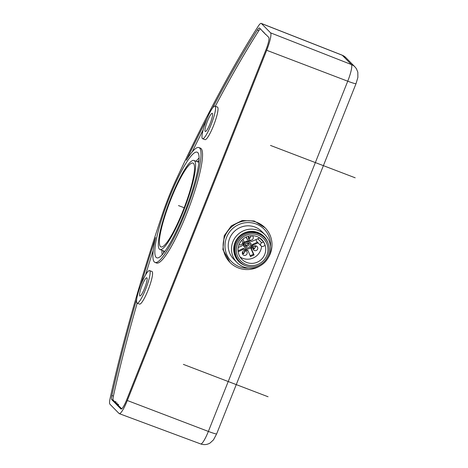 <?xml version="1.0" encoding="UTF-8"?>
<svg xmlns="http://www.w3.org/2000/svg" width="468" height="468" viewBox="0 0 468 468"><rect width="100%" height="100%" fill="white"/><g stroke="black" fill="none" stroke-linecap="round" stroke-linejoin="round"><path stroke-width="0.7" d="M139.745 295.893A9.74 1.679 -69.1 0 0 139.862 295.969A9.74 1.679 -69.1 0 0 144.77 287.826A9.74 1.679 -69.1 0 0 146.923 277.852A9.74 1.679 -69.1 0 0 146.812 277.781A9.74 1.679 -69.1 0 0 141.909 285.907A9.74 1.679 -69.1 0 0 139.745 295.893M149.76 270.732A17.427 3.007 110.9 0 1 145.887 288.598A17.427 3.007 110.9 0 1 137.106 303.147A17.427 3.007 110.9 0 1 136.913 303.012A17.427 3.007 110.9 0 1 140.769 285.176A17.427 3.007 110.9 0 1 149.549 270.598A17.427 3.007 110.9 0 1 149.76 270.732M149.549 270.598L151.977 271.498A17.445 3.007 110.9 0 1 152.188 271.639A17.445 3.007 110.9 0 1 148.315 289.528A17.445 3.007 110.9 0 1 139.522 304.095L137.106 303.147M207.067 118.609A440.868 76.038 -69.1 0 0 186.363 160.249A61.478 10.606 110.9 0 1 198.9 147.566L200.415 148.128A61.495 10.606 110.9 0 1 188.382 209.36A61.495 10.606 110.9 0 1 156.505 263.004L154.996 262.413A61.478 10.606 110.9 0 1 154.3 261.945A61.478 10.606 110.9 0 1 155.598 237.563A440.868 76.038 -69.1 0 0 140.809 285.07M203.217 129.706A440.85 76.038 -69.1 0 0 192.202 151.895M214.993 106.142L217.421 107.049A17.445 3.007 110.9 0 1 217.632 107.184A17.445 3.007 110.9 0 1 213.759 125.073A17.445 3.007 110.9 0 1 204.966 139.639L202.55 138.698A17.427 3.007 110.9 0 1 202.357 138.563A17.427 3.007 110.9 0 1 206.212 120.721A17.427 3.007 110.9 0 1 214.993 106.142A17.427 3.007 110.9 0 1 215.204 106.283A17.427 3.007 110.9 0 1 211.331 124.149A17.427 3.007 110.9 0 1 202.55 138.698M260.313 28.817A11.489 1.983 -69.1 0 0 258.839 30.631A440.85 76.038 -69.1 0 0 215.309 106.259M264.438 33.058L263.133 31.73M121.715 408.804L118.205 405.23L118.521 404.329L116.69 404.668L120.896 408.95A11.507 1.983 -69.1 0 0 121.036 409.038A11.507 1.983 -69.1 0 0 126.664 399.842L266.035 49.62A11.507 1.983 -69.1 0 0 268.755 37.405L265.76 34.357M117.24 404.247L116.901 403.902L117.211 403.001L115.385 403.334L116.392 404.364L118.521 404.329M115.929 402.913L115.596 402.568L115.906 401.667L114.075 402.006L115.087 403.03L117.211 403.001M136.703 299.023A440.868 76.038 -69.1 0 0 111.893 395.519A11.507 1.983 -69.1 0 0 111.747 399.637L113.777 401.702L115.906 401.667M114.625 401.585L113.268 400.198L111.747 399.637M137.188 303.182A440.85 76.038 -69.1 0 0 113.408 396.092A11.489 1.983 -69.1 0 0 113.268 400.198M153.27 250.123A440.85 76.038 -69.1 0 0 145.548 274.95M198.9 147.566A61.478 10.606 110.9 0 1 199.625 148.046A61.478 10.606 110.9 0 1 185.977 211.086A61.478 10.606 110.9 0 1 154.996 262.413M115.596 402.568L113.777 401.702M116.901 403.902L115.087 403.03M118.205 405.23L116.392 404.364M265.672 34.544L264.543 33.123M264.244 32.819L262.94 31.491M264.367 33.216L263.238 31.795M263.057 31.888L261.928 30.461M261.635 30.163L259.605 28.092A11.507 1.983 -69.1 0 0 259.471 28.004A11.507 1.983 -69.1 0 0 257.33 30.04A440.868 76.038 -69.1 0 0 212.513 108.126M261.419 23.523L270.568 32.842A16.439 2.837 110.9 0 1 266.69 50.287L127.319 400.509A16.439 2.837 110.9 0 1 119.276 413.648A16.439 2.837 110.9 0 1 119.083 413.519L109.933 404.206A16.439 2.837 110.9 0 1 110.132 398.321A445.799 76.892 110.9 0 1 162.244 214.613A61.478 10.606 110.9 0 1 176.179 179.589A445.799 76.892 110.9 0 1 258.178 26.307A16.439 2.837 110.9 0 1 261.238 23.4A16.439 2.837 110.9 0 1 261.419 23.523L342.289 55.259A15.666 2.703 -69.1 0 0 342.114 55.142L261.238 23.4M176.243 181.631A56.546 9.752 -69.1 0 0 163.426 213.841A56.546 9.752 -69.1 0 0 156.119 257.377A56.546 9.752 -69.1 0 0 156.774 257.815A56.546 9.752 -69.1 0 0 185.269 210.553A56.546 9.752 -69.1 0 0 197.806 152.615A56.546 9.752 -69.1 0 0 197.157 152.176A56.546 9.752 -69.1 0 0 176.243 181.631M205.189 131.444A9.74 1.679 -69.1 0 0 205.306 131.52A9.74 1.679 -69.1 0 0 210.214 123.371A9.74 1.679 -69.1 0 0 212.367 113.402A9.74 1.679 -69.1 0 0 212.256 113.326A9.74 1.679 -69.1 0 0 207.347 121.458A9.74 1.679 -69.1 0 0 205.189 131.444M265.157 227.863L254.206 220.984L242.219 220.527L231.344 225.857L224.195 235.767L222.897 249.584L229.975 262.419A24.658 24.213 -44.5 0 1 224.88 236.469A24.658 24.213 -44.5 0 1 265.157 227.863A24.658 24.213 -44.5 0 1 270.252 253.814A24.658 24.213 -44.5 0 1 267.766 258.523M260.588 265.572A24.658 24.213 -44.5 0 1 229.975 262.419M248.666 268.129A23.014 22.599 -44.5 0 1 226.611 237.27A23.014 22.599 -44.5 0 1 252.936 223.06A23.014 22.599 -44.5 0 1 270.533 246.648M265.122 234.866L261.858 231.537A19.726 19.369 135.5 0 0 229.636 238.423A19.726 19.369 135.5 0 0 233.713 259.184L236.978 262.513A19.726 19.369 -44.5 0 1 232.9 241.751A19.726 19.369 -44.5 0 1 265.122 234.866A19.726 19.369 -44.5 0 1 269.199 255.627A19.726 19.369 -44.5 0 1 236.978 262.513M264.455 237.703L263.695 236.925A17.258 16.947 135.5 0 0 235.498 242.951A17.258 16.947 135.5 0 0 239.066 261.115L239.827 261.893A17.258 16.947 -44.5 0 1 236.258 243.729A17.258 16.947 -44.5 0 1 264.455 237.703A17.258 16.947 -44.5 0 1 268.024 255.867A17.258 16.947 -44.5 0 1 239.827 261.893M237.469 244.191A15.947 15.655 135.5 0 0 246.262 264.566A15.947 15.655 135.5 0 0 266.813 255.405A15.947 15.655 135.5 0 0 258.02 235.024A15.947 15.655 135.5 0 0 237.469 244.191M239.025 244.618A13.97 13.718 135.5 0 0 241.909 259.319A13.97 13.718 135.5 0 0 264.736 254.446A13.97 13.718 135.5 0 0 261.846 239.739A13.97 13.718 135.5 0 0 239.025 244.618A2.463 2.422 135.5 0 0 242.488 243.337A2.463 2.422 135.5 0 0 241.605 240.435M263.537 241.944A13.97 13.718 -44.5 0 1 265.075 245.507L263.256 246.32A1.971 1.936 -44.5 0 1 261.08 245.916A1.971 1.936 -44.5 0 1 261.717 242.752L263.537 241.944L259.617 237.949L251.562 241.541L247.642 240.043L246.308 236.96M261.583 246.285A13.97 13.718 -44.5 0 1 240.096 257.014M242.951 239.113L244.039 241.634L242.453 245.624L238.218 247.508M238.177 251.778L243.851 249.122L248.087 250.737L250.468 256.563L254.06 254.961L251.527 249.093L253.118 245.103L258.084 242.869M254.44 250.538A2.463 2.422 135.5 0 0 257.616 249.116A2.463 2.422 135.5 0 0 254.387 246.022A2.463 2.422 135.5 0 0 254.44 250.538M243.846 255.259A2.463 2.422 135.5 0 0 247.022 253.843A2.463 2.422 135.5 0 0 243.799 250.749A2.463 2.422 135.5 0 0 243.846 255.259M249.122 236.012A2.463 2.422 135.5 0 0 249.906 240.031A2.463 2.422 135.5 0 0 252.164 235.685M255.984 239.581L256.505 241.26L261.08 245.916M257.435 242.208L252.463 244.436L250.877 248.426L253.41 254.299L250.134 255.756M248.087 250.737L247.432 250.076L243.196 248.455L238.072 250.854M246.004 237.1L247.642 240.043M250.362 242.828L249.713 242.161A3.615 3.551 135.5 0 0 244.156 242.752A3.615 3.551 135.5 0 0 244.553 247.233L245.203 247.894A3.615 3.551 -44.5 0 1 249.116 242.009A3.615 3.551 -44.5 0 1 250.76 247.309A3.615 3.551 -44.5 0 1 245.203 247.894M252.463 244.436L253.118 245.103M250.877 248.426L251.527 249.093M253.41 254.299L254.06 254.961M243.196 248.455L243.851 249.122M250.052 246.226A2.463 2.422 135.5 0 0 246.823 243.132A2.463 2.422 135.5 0 0 246.876 247.648A2.463 2.422 135.5 0 0 250.052 246.226M245.659 244.197A1.579 1.55 135.5 0 0 246.548 246.156A1.579 1.55 135.5 0 0 248.256 243.588A1.579 1.55 135.5 0 0 246.654 243.214M245.665 245.267A1.579 1.55 135.5 0 0 247.724 243.237M248.695 237.65A1.579 1.55 135.5 0 0 250.795 235.749M253.229 248.157A1.579 1.55 135.5 0 0 255.288 246.133M242.635 252.878A1.579 1.55 135.5 0 0 244.7 250.854M241.002 241.16L239.593 243.366M250.977 235.732L251.287 235.977L249.579 238.545L249.034 238.189L248.689 236.58M254.218 246.104L255.82 246.478L254.112 249.046L253.568 248.695L253.223 247.086M243.629 250.83L245.226 251.205L243.518 253.773L242.974 253.416L242.629 251.807M194.536 160.834A47.672 8.219 110.9 0 1 183.965 209.682A47.672 8.219 110.9 0 1 159.945 249.52A47.672 8.219 110.9 0 1 159.389 249.151A47.672 8.219 110.9 0 1 169.96 200.31A47.672 8.219 110.9 0 1 193.986 160.465A47.672 8.219 110.9 0 1 194.536 160.834M160.419 246.566A44.875 7.74 -69.1 0 0 160.939 246.911A44.875 7.74 -69.1 0 0 183.555 209.407A44.875 7.74 -69.1 0 0 193.506 163.426A44.875 7.74 -69.1 0 0 192.986 163.075A44.875 7.74 -69.1 0 0 170.37 200.585A44.875 7.74 -69.1 0 0 160.419 246.566M162.185 254.709A53.75 9.272 110.9 0 1 161.992 250.304M196.034 161.249A53.75 9.272 110.9 0 1 199.116 158.102M199.04 160.501A50.462 8.705 -69.1 0 0 197.367 161.758M163.326 250.813A50.462 8.705 -69.1 0 0 163.73 252.866M268.053 243.22A17.755 17.433 135.5 0 0 263.975 236.516A17.755 17.433 135.5 0 0 257.856 232.508A17.755 17.433 135.5 0 0 234.977 242.711A17.755 17.433 135.5 0 0 238.651 261.396A17.755 17.433 135.5 0 0 244.77 265.397A17.755 17.433 135.5 0 0 245.279 265.584M355.194 177.805L270.498 145.431M268.065 396.759L183.368 364.379M184.193 207.757L178.478 205.575M111.893 395.519L113.408 396.092M121.194 409.061L120.896 408.95M257.33 30.04L258.839 30.631M354.978 66.912A10.518 10.331 -44.5 0 0 351.439 64.572L342.289 55.259A10.518 10.331 135.5 0 1 345.829 57.599L354.978 66.912L356.359 68.644L357.827 72.154L357.874 77.436L356.031 83.637A10.518 0.813 -158.3 0 1 347.736 81.198A15.666 2.703 -69.1 0 0 351.439 64.572L270.568 32.842M127.319 400.509L208.365 431.426A10.518 0.813 21.7 0 0 216.661 433.865L213.472 439.879L210.068 443.026C207.096 444.764 203.972 445.074 200.702 443.951A15.666 2.703 -69.1 0 0 208.365 431.426L347.736 81.198L266.69 50.287M257.798 238.762L261.717 242.752M356.031 83.637L216.661 433.865M342.114 55.142L345.829 57.599M200.702 443.951L119.276 413.648M159.945 249.52L164.841 251.398M193.986 160.465L198.882 162.337"/></g></svg>
